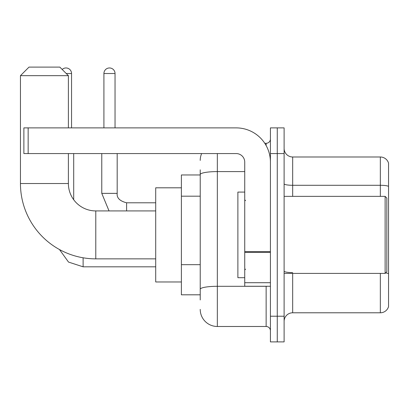 <?xml version="1.0" encoding="UTF-8"?>
<svg xmlns="http://www.w3.org/2000/svg" width="409" height="409" viewBox="0 0 409 409"><rect width="100%" height="100%" fill="white"/><g stroke="black" fill="none" stroke-linecap="round" stroke-linejoin="round"><path stroke-width="0.61" d="M200.221 299.95L200.221 174.561L200.221 174.965L181.386 174.965L181.386 294.812L200.221 294.812M270.415 316.213L270.415 341.893L277.266 341.893L277.266 316.213L277.266 341.893L284.112 341.893L284.112 316.213L277.266 316.213L277.266 153.564L277.266 316.213L270.415 316.213L270.415 153.564L277.266 153.564L277.266 127.884L277.266 153.564L284.112 153.564L284.112 316.213M284.112 153.564L284.112 127.884L270.415 127.884L270.415 153.564M217.343 153.564L217.343 326.484L266.136 326.484L266.136 286.254M264.771 143.293L266.136 143.293A4.279 4.279 0 0 0 270.415 139.014M200.221 292.246L200.221 289.27A17.122 2.975 180 0 1 217.343 286.3L266.136 286.3A4.279 0.741 0 0 0 267.624 286.254M244.735 171.591L217.343 171.591A17.122 2.975 180 0 0 200.221 174.561L200.221 169.832M270.415 330.769A4.279 4.279 0 0 0 266.136 326.484M200.221 160.415A17.122 17.122 0 0 1 201.647 153.564M217.343 326.484A17.122 17.122 0 0 1 200.221 309.368M284.112 321.351A8.558 8.558 0 0 1 292.675 312.788L380.334 312.788L380.334 273.411M388.55 163.155A8.558 8.558 0 0 0 380.334 156.99A8.558 8.558 0 0 1 388.55 163.155L388.55 306.627A8.558 8.558 0 0 1 380.334 312.788M388.55 186.356A8.558 1.488 180 0 0 380.334 185.287L380.334 156.99L292.675 156.99A8.558 8.558 0 0 1 284.112 148.431A8.558 8.558 0 0 0 292.675 156.99L292.675 196.366M388.55 186.473L388.55 273.672A8.558 1.488 180 0 0 385.621 272.921M155.706 258.861L95.783 258.861A75.333 75.333 0 0 1 20.45 183.529L20.45 75.665L29.008 67.107L59.826 67.107L68.39 75.665L20.45 75.665M95.783 258.861L95.783 210.921A27.393 27.393 0 0 1 68.39 183.529L68.39 153.564M68.39 127.884L68.39 75.665M181.386 187.808L155.706 187.808L155.706 281.97L181.386 281.97M62.188 69.464A5.562 5.562 0 0 1 71.555 73.523L71.555 127.884M73.697 199.73L73.697 153.564M103.917 127.884L103.917 73.523A5.562 5.562 0 0 1 109.479 67.96A5.562 5.562 0 0 1 115.041 73.523L115.041 127.884M270.415 286.254L244.735 286.254L244.735 251.637L270.415 251.637M270.415 162.128A34.244 34.244 0 0 0 236.172 127.884L28.155 127.884L28.155 153.564L236.172 153.564A8.558 8.558 0 0 1 244.735 162.128L244.735 251.637M28.155 153.564L23.875 153.564L23.875 127.884L28.155 127.884M385.125 196.366L386.837 198.079L386.837 271.699L385.125 273.411L385.125 196.366L284.112 196.366M244.735 192.087L237.885 192.087L237.885 277.691L244.735 277.691M200.221 196.187L181.386 196.187M200.221 264.674L181.386 264.674M266.136 145.548L266.136 143.293M292.675 273.411L292.675 312.788M380.334 196.366L380.334 185.287L292.675 185.287A8.558 1.488 0 0 1 284.112 183.799M292.675 272.604A8.558 1.488 -0 0 1 284.112 271.116M20.45 183.529L68.39 183.529M83.114 257.788L83.114 266.821L68.513 262.072L59.458 249.521L68.513 262.072L83.114 266.821L68.513 262.072L59.458 249.521L68.513 262.072L83.114 266.821L68.513 262.072L59.458 249.521L68.513 262.072L83.114 266.821L68.513 262.072L59.458 249.521L68.513 262.072L83.114 266.821L68.513 262.072L59.458 249.521M66.248 73.523L71.555 73.523M101.775 153.564L101.775 193.37L109.039 210.921L101.775 193.37L109.039 210.921L101.775 193.37L109.039 210.921L101.775 193.37L109.039 210.921L101.775 193.37L117.168 193.37C116.667 197.936 119.806 201.075 126.601 202.787L126.601 210.921M103.917 73.523L115.041 73.523M126.601 202.803L126.601 202.787C119.806 201.075 116.667 197.936 117.184 193.37C116.667 197.936 119.806 201.075 126.601 202.787C119.806 201.075 116.667 197.936 117.184 193.37C116.667 197.936 119.806 201.075 126.601 202.787C119.806 201.075 116.667 197.936 117.184 193.37C116.667 197.936 119.806 201.075 126.601 202.787C119.806 201.075 116.667 197.936 117.184 193.37L117.184 153.564M270.415 252.379L244.735 252.379M244.735 282.716L270.415 282.716M155.706 210.921L95.783 210.921M155.706 266.821L83.114 266.821M155.706 202.787L126.601 202.787M284.112 273.411L385.125 273.411M245.589 200.65L244.735 199.791M245.589 269.132L244.735 269.986"/></g></svg>
